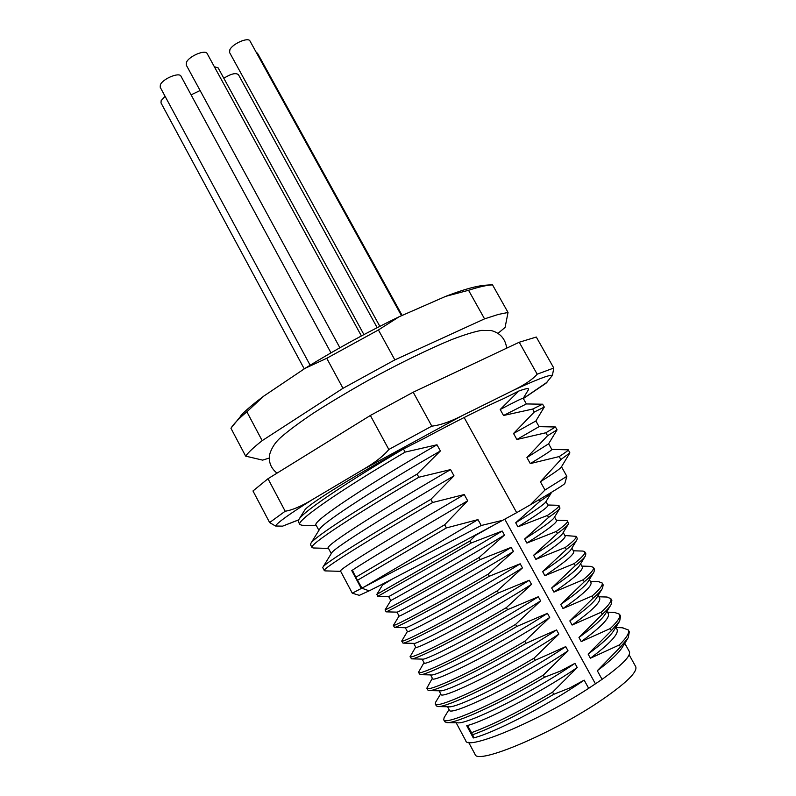 <?xml version="1.0" encoding="UTF-8"?>
<svg xmlns="http://www.w3.org/2000/svg" width="796" height="796" viewBox="0 0 796 796"><rect width="100%" height="100%" fill="white"/><g stroke="black" fill="none" stroke-linecap="round" stroke-linejoin="round"><path stroke-width="1.19" d="M200.104 90.535L191.09 94.863M498.117 333.285L505.092 327.415L508.037 312.46L498.366 314.43L484.555 318.858L394.846 359.892L342.986 388.299L326.738 358.29L304.987 368.389C335.255 349.683 366.638 332.479 399.124 316.768L445.66 296.371C457.461 291.843 467.133 288.709 474.665 286.988L477.7 286.351M304.987 368.389L263.824 396.07C255.009 402.647 248.103 408.368 243.118 413.233L240.939 415.432M491.988 284.849L492.535 284.898C487.261 285.038 479.262 286.829 468.555 290.281L445.66 296.371M492.535 284.898L508.037 312.46M269.327 458.018L262.65 460.128L245.656 456.138C248.292 452.417 253.795 447.252 262.173 440.656L246.869 411.801C238.691 418.706 233.387 424.188 230.949 428.268L245.656 456.138M243.118 413.233L231.099 428.009M342.986 388.299L262.173 440.656M484.555 318.858L468.555 290.281M399.124 316.768L378.428 329.952L394.846 359.892M326.738 358.29L378.428 329.952M263.824 396.07L246.869 411.801M523.221 398.328L528.226 390.07C529.758 387.841 526.594 388.179 518.733 391.065L503.888 398.488C484.326 407.104 457.421 420.577 423.154 438.904L403.423 448.974C348.28 481.421 303.664 511.251 299.007 519.281L298.341 521.678L299.853 524.554L301.963 525.26L316.42 525.678M481.212 525.509L352.29 593.189L340.608 571.2C336.449 570.483 399.224 532.683 464.247 494.535L467.67 500.793L444.665 524.743L446.397 527.927L477.978 519.609L481.212 525.509L502.694 520.295L516.684 512.664L464.138 417.512M464.247 494.535L432.576 502.525L430.845 499.361L453.989 475.819C393.652 510.972 333.803 547.837 331.673 552.922L331.504 553.21M331.255 553.608L328.34 548.106C323.564 546.195 385.572 507.35 450.576 469.6L453.989 475.819M450.576 469.6L418.815 477.252L417.104 474.098L440.377 450.974C381.533 484.913 323.206 521.987 319.644 529.171L319.405 529.569M318.907 530.355L316.121 525.121C310.738 522.037 371.981 482.147 436.984 444.775L440.377 450.974M436.984 444.775L405.134 452.108L403.423 448.974M523.34 398.547L545.986 383.284L552.454 375.334L553.777 368.021L536.295 337.036L519.231 342.25L413.204 392.209L370.359 415.472L267.993 478.724L285.187 511.231L269.625 522.554L275.476 525.997L282.57 526.156L298.609 519.927M553.777 368.021L537.181 374.19C532.544 379.493 524.455 384.946 512.923 390.528L462.158 415.661L362.876 469.66L312.838 499.341C301.565 506.166 292.351 510.127 285.187 511.231M304.53 510.425L304.729 510.107C307.525 505.032 348.499 479.182 403.731 448.645M413.204 392.209L431.8 426.129C439.919 425.303 450.029 421.82 462.158 415.661M519.231 342.25L537.181 374.19M362.876 469.66C374.936 462.655 383.582 455.939 388.826 449.491L431.8 426.129M370.359 415.472L388.826 449.491M267.993 478.724L252.979 490.963L269.625 522.554M518.733 391.065L500.206 409.512C515.221 401.582 522.892 397.851 523.211 398.298L526.365 403.95L503.53 415.492L532.623 409.074L534.275 412.03L513.539 433.482L516.883 439.491L545.877 432.765L547.539 435.73L526.932 457.561L530.295 463.6L559.2 456.566L560.872 459.551L540.394 481.759L544.991 490.018L566.842 476.336L561.498 466.764M405.134 452.108C342.419 488.963 295.545 520.992 299.853 524.554M417.104 474.098C360.16 507.53 314.33 537.051 310.938 543.23L310.52 544.683L312.052 547.568L313.316 547.976L328.499 548.414M418.815 477.252C355.921 514.146 308.321 545.121 312.052 547.568M430.845 499.361C372.09 533.778 325.066 562.852 322.987 567.05L322.758 567.787L324.937 570.881L340.678 571.339M432.576 502.525C369.483 539.469 321.146 569.359 324.29 570.682M477.978 519.609L361.364 588.632L361.772 587.796L355.782 577.249L444.665 524.743M355.782 577.249L352.578 570.543L351.762 570.603C368.677 559.24 419.761 529.022 467.67 500.793M352.29 593.189L359.324 595.348L369.175 590.841C389.642 580.732 453.063 547.26 502.694 520.295M516.684 512.664L530.176 504.913C552.961 491.639 564.523 484.475 564.842 483.431L566.842 476.336M504.764 519.171L595.428 683.824L588.672 688.331L584.164 680.142L569.657 688.013L553.767 694.301L552.603 692.172L577.239 667.545L574.941 663.357L560.394 671.098L544.464 677.267L543.31 675.137L568.036 650.8L565.737 646.621L535.201 660.282L534.036 658.173L558.862 634.113L556.573 629.944L525.957 643.367L524.803 641.248L549.718 617.477L547.439 613.328L516.753 626.492L515.599 624.392L540.603 600.89L538.325 596.751L507.569 609.686L506.425 607.587L531.519 584.363L529.25 580.244L498.425 592.93L497.281 590.841L522.465 567.896L520.206 563.787L489.311 576.234L488.177 574.145L513.44 551.479L511.191 547.379L480.227 559.588L479.092 557.508L504.445 535.111L502.196 531.032L471.172 543.001L470.038 540.932L475.421 535.449L494.346 524.823M530.176 504.913L544.991 490.018M500.206 409.512L503.53 415.492M535.877 420.975L544.285 407.064L542.593 404.209L532.623 409.074M544.285 407.064L534.275 412.03M513.539 433.482L535.887 420.975L539.061 426.656L516.883 439.491M539.061 426.656L555.449 426.984L545.877 432.765M555.449 426.984L557.051 429.84L547.539 435.73M526.932 457.561L548.623 443.8L557.021 429.9M548.643 443.78L551.817 449.451C552.086 450.038 544.912 454.755 530.295 463.6M551.787 449.402L568.274 449.84C568.533 450.267 565.508 452.506 559.2 456.566M568.274 449.84L569.876 452.894L560.872 459.551M540.394 481.759C553.618 473.401 560.613 468.466 561.379 466.954L569.767 453.073M392.617 578.861L382.508 585.04L382.11 584.284M470.038 540.932L376.836 594.373L377.861 596.333C376.08 597.179 420.756 572.394 471.172 543.001M588.672 688.331C538.066 721.305 467.053 750.877 465.789 740.778L456.168 722.778M595.428 683.824L602.065 679.356L597.298 670.73C610.582 660.69 618.96 652.8 622.442 647.068L627.706 638.611M624.77 643.327L629.367 651.596C631.198 655.775 622.094 665.028 602.065 679.356M552.603 692.172C519.559 711.465 492.545 724.967 471.54 732.668L467.829 726.101L466.745 725.703C485.202 721.126 539.32 693.515 577.239 667.545M544.464 677.267C499.52 704.012 455.163 723.773 446.874 722.619L457.68 722.798C466.565 724.748 530.176 693.943 574.941 663.357M584.164 680.142C546.305 706.351 492.008 733.783 473.312 737.962L473.968 737.544L471.54 732.668M553.767 694.301C520.723 713.604 493.679 727.086 472.655 734.748M538.812 499.868L539.698 501.48L515.699 522.763C534.335 511.191 544.384 504.226 545.827 501.868L551.359 492.724M545.996 501.579L548.026 505.221C548.424 506.833 538.394 514.037 517.927 526.823L515.699 522.763M517.927 526.823L547.449 515.44L548.553 517.44L524.644 538.992C542.673 527.539 552.563 520.375 554.305 517.5L559.807 508.405M554.583 517.032L556.553 520.574C557.15 522.534 547.26 530.027 526.882 543.061L524.644 538.992M526.882 543.061L556.334 531.439L557.449 533.449L533.618 555.27C551.051 543.947 560.772 536.603 562.782 533.26L568.274 524.206M563.21 532.554L565.11 535.977C565.896 538.275 556.155 546.066 535.867 559.349L533.618 555.27M535.867 559.349L565.25 547.499L566.364 549.509L542.633 571.608C559.459 560.414 569.011 552.931 571.279 549.14L576.742 540.146M571.876 548.155L573.697 551.419C574.682 554.076 565.08 562.165 544.882 575.697L542.633 571.608M544.882 575.697L574.185 563.608L575.309 565.628L551.668 587.985C567.896 576.961 577.269 569.349 579.787 565.14L585.229 556.215M580.592 563.827L582.314 566.921C583.488 569.926 574.025 578.314 553.926 592.095L551.668 587.985M553.926 592.095L583.16 579.767L584.284 581.786L560.732 604.433C576.374 593.567 585.558 585.846 588.304 581.269L593.716 572.414M589.338 579.568L590.95 582.463C592.323 585.816 583.01 594.513 563.001 608.542L560.732 604.433M563.001 608.542L592.164 595.975L593.289 598.005L569.827 620.92C584.871 610.243 593.876 602.443 596.821 597.527L602.204 588.761M598.134 595.388L599.617 598.055C601.189 601.766 592.015 610.771 572.105 625.049L569.827 620.92M572.105 625.049L601.189 612.243L602.323 614.283L578.961 637.467C593.408 626.989 602.214 619.139 605.358 613.905L610.701 605.239M606.97 611.288L608.313 613.696C610.074 617.766 601.05 627.069 581.239 641.616L578.961 637.467M581.239 641.616L610.243 628.561L611.388 630.611L588.115 654.073C601.985 643.805 610.572 635.914 613.895 630.422L619.208 621.855M615.855 627.268L617.029 629.387C618.999 633.815 610.124 643.427 590.403 658.232L588.115 654.073M590.403 658.232L619.338 644.939L620.472 646.989L597.298 670.73M551.548 492.276L551.479 492.515C550.872 493.699 546.942 496.684 539.698 501.48M558.135 505.291L558.991 505.55C559.488 506.495 555.638 509.788 547.449 515.44M558.991 505.55L559.966 508.137C559.18 509.609 555.379 512.714 548.553 517.44M566.304 520.524L567.558 520.932C568.175 522.086 564.434 525.589 556.334 531.439M567.558 520.932L568.463 523.887C567.518 525.619 563.847 528.803 557.449 533.449M564.852 535.509L576.145 536.355C576.881 537.728 573.249 541.439 565.25 547.499M576.145 536.355L577.219 538.285L576.971 539.768C575.886 541.718 572.344 544.962 566.364 549.509M573.349 550.792L582.99 551.071L584.762 551.827C585.627 553.419 582.095 557.349 574.185 563.608M584.762 551.827L585.836 553.767L585.488 555.777C584.284 557.916 580.891 561.2 575.309 565.628M590.552 566.364L593.408 567.349C594.393 569.16 590.97 573.299 583.16 579.767M593.408 567.349L594.483 569.289L594.015 571.916C592.712 574.215 589.458 577.498 584.284 581.786M606.482 597.01L610.771 598.532C612.005 600.791 608.811 605.368 601.189 612.243M610.771 598.532L611.855 600.482L611.089 604.612C609.637 607.089 606.721 610.313 602.323 614.283M614.373 612.373L619.497 614.194C620.85 616.681 617.776 621.477 610.243 628.561M619.497 614.194L620.591 616.164L619.636 621.159L611.388 630.611M622.213 627.745L628.243 629.915C629.736 632.631 626.76 637.636 619.338 644.939M628.243 629.915L629.337 631.885L628.183 637.845L620.472 646.989M598.542 581.677L602.075 582.911L603.159 584.861L602.552 588.194C601.159 590.602 598.075 593.876 593.289 598.005M602.075 582.911C603.179 584.951 599.876 589.309 592.164 595.975M377.871 596.323L388.717 596.632C385.582 598.363 451.461 561.747 502.196 531.032M504.445 535.111C454.019 565.757 388.299 602.114 390.786 600.512L388.707 596.642M479.092 557.508C428.626 587 383.602 611.288 385.095 609.895L390.786 600.512M480.227 559.588C429.959 588.97 384.965 613.159 386.14 611.845L385.095 609.895M386.14 611.845L397.005 612.144C394.716 614.333 460.804 578.364 511.191 547.379M513.44 551.479C462.834 582.712 396.418 618.651 399.075 616.024L397.005 612.144M488.177 574.145C437.651 603.746 392.229 627.467 393.393 625.447L393.453 625.288M489.311 576.234C439.8 605.249 394.776 628.74 394.498 627.437L393.393 625.447M394.498 627.437L405.383 627.726C404.776 629.895 470.635 594.731 520.206 563.787M522.465 567.896C471.968 599.537 405.114 634.929 407.393 631.586L405.333 627.726M497.281 590.841C446.715 620.542 400.885 643.695 401.721 641.049L407.373 631.527M498.425 592.93C449.67 621.577 404.666 644.392 402.965 643.098L401.721 641.049M402.965 643.098L413.86 643.387C414.905 645.526 480.495 611.149 529.25 580.244M531.519 584.363C481.142 616.422 413.84 651.267 415.741 647.188L413.711 643.377M506.425 607.587C455.8 637.407 409.572 659.974 410.069 656.69L415.681 647.078M507.569 609.686C459.581 637.964 414.616 660.123 411.532 658.849L410.069 656.69M411.791 658.859L422.427 659.118C425.094 661.237 490.376 627.616 538.325 596.751M540.603 600.89C490.336 633.367 422.596 667.655 424.119 662.849L422.119 659.108M515.599 624.392C464.924 654.322 418.278 676.302 418.447 672.381L424.009 662.64M516.753 626.492C469.511 654.392 424.646 675.923 420.208 674.67L418.447 672.381M420.537 674.68L431.084 674.928C435.362 677.008 500.286 644.133 547.439 613.328M549.718 617.477C499.57 650.372 431.382 684.102 432.517 678.55L430.566 674.909M524.803 641.248C474.078 671.287 427.024 692.689 426.855 688.132L432.347 678.232M525.957 643.367C479.481 670.879 434.745 691.804 428.984 690.58L427.9 690.102L426.855 688.132M429.392 690.58L439.85 690.809C445.69 692.858 510.226 660.69 556.573 629.944M558.862 634.113C508.833 667.426 440.198 700.599 440.944 694.311L439.064 690.789M534.036 658.173C483.252 688.321 435.79 709.127 435.283 703.923L435.541 702.37L440.695 693.853M535.201 660.282C489.49 687.426 444.914 707.753 437.87 706.559L436.337 705.903L435.283 703.923M437.87 706.559L448.715 706.768C456.098 708.768 520.186 677.297 565.737 646.621M568.036 650.8C518.126 684.54 449.034 717.146 449.392 710.112L447.591 706.748M543.31 675.137C492.465 705.405 444.586 725.624 443.74 719.763L444.098 717.674L449.063 709.495M446.874 722.619L444.795 721.753L443.74 719.763M629.148 654.829L635.706 666.63C637.725 671.705 626.81 682.53 602.96 699.117C554.364 732.837 476.396 765.643 475.003 754.25L468.635 742.35M446.397 527.927L357.424 580.324M363.921 334.589L218.154 67.899L214.343 66.725M361.404 335.932L207.179 53.611C205.497 49.213 188.931 56.158 186.433 62.347L186.234 65.003L339.882 347.752M330.977 352.837L180.99 76.217C179.349 71.879 162.643 78.824 160.354 84.824L160.205 87.252L310.132 365.215M165.08 96.296L161.16 100.634L161.001 102.913L304.251 368.886M377.175 327.673L238.442 74.675C235.835 72.585 230.949 73.779 223.805 78.257M402.149 315.445L257.526 53.262L256.222 52.317M401.502 315.723L250.004 41.034C248.392 36.865 232.631 43.631 229.885 49.69L229.576 52.496L379.821 326.32M298.659 519.828L282.57 526.156M275.476 525.997C277.635 522.455 290.082 513.579 312.838 499.341M512.923 390.528C536.245 379.692 549.429 374.627 552.454 375.334M546.952 382.319L523.32 398.507M351.762 570.603L361.364 588.632M362.329 588.393L369.175 590.841M466.745 725.703L473.312 737.962M467.829 726.101L473.968 737.544M492.207 284.849C481.64 285.048 476.127 286.749 474.665 286.988M277.018 473.152C272.093 469.192 269.526 464.357 269.337 458.655L269.715 454.287C271.705 447.581 275.665 441.72 281.595 436.705C288.968 430.328 299.614 422.437 313.534 413.064C330.141 402.418 348.598 391.393 368.906 379.981C399.731 363.155 429.87 348.509 452.287 339.365C465.023 334.539 474.754 331.554 481.48 330.41L491.281 330.559C500.266 333.026 505.4 338.897 506.684 348.16M299.007 519.281L304.729 510.107M319.644 529.171L310.938 543.23M331.673 552.922L322.987 567.05M542.593 404.209L526.265 403.94M376.836 594.373L382.538 584.99M558.424 505.291L547.907 505.012M566.662 520.534L556.374 520.246M591.09 566.374L581.856 566.105M607.149 597.03L598.91 596.791M615.099 612.393L607.457 612.174M623.009 627.765L616.024 627.576M599.139 581.697L590.383 581.438M393.403 625.377L399.065 616.014"/></g></svg>

